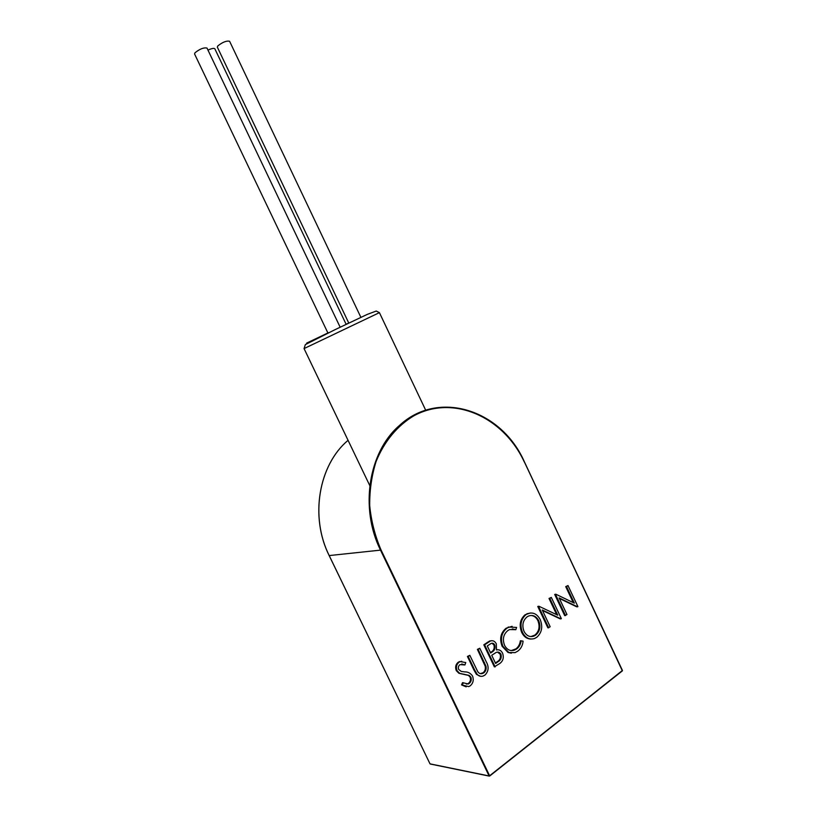 <?xml version="1.0" encoding="UTF-8"?>
<svg xmlns="http://www.w3.org/2000/svg" width="817" height="817" viewBox="0 0 817 817"><rect width="100%" height="100%" fill="white"/><g stroke="black" fill="none" stroke-linecap="round" stroke-linejoin="round"><path stroke-width="1.23" d="M577.568 606.817L559.134 597.932L566.967 614.537L564.68 615.599L554.702 594.449L555.826 594.204L574.351 603.15L566.549 586.586L565.721 586.616L567.989 585.554L577.895 606.571L576.731 606.827L559.39 598.463M573.258 602.619L565.721 586.616M561.013 618.877L542.253 609.993L550.188 626.762L547.88 627.844L537.77 606.48L538.893 606.234L557.745 615.181L549.841 598.452L549.024 598.473L551.322 597.411L561.34 618.632L560.186 618.877L542.488 610.503M556.683 614.68L549.024 598.473M531.101 639.047C527.057 638.996 523.922 636.811 521.716 632.481C518.907 625.199 520.041 619.286 525.117 614.731L530.59 612.954M511.391 653.171L508.041 652.477L502.118 646.278C499.32 638.782 500.647 632.767 506.091 628.232L512.116 626.322M515.854 629.693L509.594 629.55L507.847 630.55C503.395 634.278 502.302 639.211 504.559 645.328C507.02 649.842 510.359 651.435 514.557 650.107L516.722 648.902C519.183 647.054 520.654 644.368 521.134 640.824L523.094 641.141C522.635 645.542 520.868 648.872 517.794 651.118L515.078 652.64L508.838 652.507L502.915 646.308C500.116 638.802 501.434 632.777 506.887 628.242L508.96 627.068L516.579 627.425L515.854 629.693L512.259 628.916M511.279 650.577L515.915 648.872C518.376 647.033 519.847 644.337 520.337 640.804L521.134 640.824M495.133 666.886L484.604 644.827L490.343 641.049C492.855 640.181 494.836 641.1 496.297 643.806L496.481 649.944C499.075 649.311 501.097 650.373 502.537 653.11C504.058 657.44 503.18 660.871 499.902 663.414L494.336 666.846L483.817 644.807L489.557 641.028L491.752 640.691M496.552 649.77L497.788 649.76M473.86 669.889L467.426 656.449L469.836 655.326L477.7 671.564C479.048 673.565 480.753 674.178 482.796 673.382L483.899 672.779L483.113 672.728C485.022 671.135 485.717 668.96 485.186 666.192L477.394 649.372L479.783 648.259L486.166 661.617C489.066 666.713 488.699 671.176 485.073 674.985L483.194 676.016C480.958 676.782 478.966 676.241 477.21 674.393L476.423 674.342L473.86 669.889L474.636 669.94L468.202 656.49L467.426 656.449M480.355 673.647L483.113 672.728M480.529 676.292L476.423 674.342M466.17 686.852L461.534 684.901L462.545 682.644L468.274 683.982L469.121 683.523L468.345 683.451C470.367 681.858 470.949 679.734 470.102 677.089L468.407 675.373L458.94 673.3L456.274 670.624C454.998 667.142 455.672 664.323 458.296 662.168L461.779 661.27M466.364 684.115L468.345 683.451M469.121 683.523C471.143 681.919 471.736 679.795 470.888 677.14L469.183 675.424L459.705 673.351L457.04 670.675C455.763 667.193 456.437 664.364 459.062 662.209L460.104 661.627L465.761 662.526L464.934 664.956L461.717 663.996M464.934 664.956L459.981 664.64C458.429 665.804 457.98 667.397 458.643 669.399L461.248 671.431L464.781 671.891C467.967 671.809 470.551 673.177 472.532 675.996C473.942 679.989 473.176 683.267 470.224 685.81L468.764 686.607L461.534 684.901M459.062 662.209L458.296 662.168M457.04 670.675L456.274 670.624M459.705 673.351L458.94 673.3M469.183 675.424L468.407 675.373M470.888 677.14L470.102 677.089M462.31 684.973L463.321 682.716M477.21 674.393L474.636 669.94M483.899 672.779C485.809 671.186 486.503 669.011 485.972 666.243L478.17 649.403L477.394 649.372M478.17 649.403L479.783 648.259M485.972 666.243L485.186 666.192M468.202 656.49L469.836 655.326M487.279 645.961L490.649 653.028L491.722 652.262C494.54 650.751 495.541 648.33 494.724 644.981C493.785 643.296 492.528 642.816 490.956 643.541L487.279 645.961M491.732 655.285L495.643 663.475L497.9 661.831C500.77 660.248 501.791 657.726 500.964 654.254C499.759 652.252 498.176 651.639 496.215 652.405L491.732 655.285M484.604 644.827L483.817 644.807M490.435 652.579L490.935 652.221C493.744 650.72 494.745 648.3 493.938 644.95L492.008 643.234M491.722 652.262L490.935 652.221M494.724 644.981L493.938 644.95M495.419 663.016L497.104 661.79C499.973 660.207 501.005 657.685 500.167 654.213L497.543 652.109M497.9 661.831L497.104 661.79M500.964 654.254L500.167 654.213M506.887 628.242L506.091 628.232M502.915 646.308L502.118 646.278M508.838 652.507L508.041 652.477M516.722 648.902L515.915 648.872M522.523 632.491C519.704 625.209 520.837 619.286 525.913 614.721L527.782 613.649C533.001 611.913 537.147 613.904 540.221 619.613C542.999 626.823 541.855 632.705 536.789 637.27L534.584 638.506C529.539 639.987 525.515 637.985 522.523 632.491L521.716 632.481M527.036 616.886C522.819 620.573 521.818 625.413 524.044 631.388C526.505 635.83 529.794 637.403 533.899 636.106L535.686 635.105C539.935 631.439 540.946 626.629 538.72 620.685C536.166 616.089 532.755 614.547 528.497 616.059L527.036 616.886M525.913 614.721L525.117 614.731M538.72 620.685L537.903 620.685C536.299 617.448 533.981 615.701 530.958 615.477M530.866 636.576L534.869 635.095C539.118 631.429 540.129 626.619 537.903 620.685M535.686 635.105L534.869 635.095M549.841 598.452L551.322 597.411M548.697 627.844L538.577 606.459L537.77 606.48M566.549 586.586L567.989 585.554M565.517 615.599L555.519 594.419L554.702 594.449M312.502 340.311L327.893 332.958C300.186 346.183 298.695 346.908 328.546 332.672L312.502 340.311M346.112 324.267L348.757 323.011L346.112 324.267M348.767 323.032L217.342 47.151L217.812 45.915C222.592 42.137 226.523 40.584 229.597 41.258L360.848 317.262M327.903 332.979L194.569 53.973L194.997 52.768C199.808 48.938 203.811 47.366 206.997 48.07L340.127 327.147M207.967 50.092C211.715 48.428 214.003 47.989 214.83 48.785L346.122 324.288M524.228 461.84C503.466 416.884 453.2 394.213 413.77 415.853C397.409 425.626 384.194 441.476 376.086 461.544C371.674 475.545 369.55 490.241 369.703 505.621C371.224 521.021 374.993 535.789 381.018 549.912L489.628 775.772L622.35 670.614L524.269 461.717C501.485 409.848 438.372 388.943 399.145 425.739C368.692 452.026 359.48 507.949 380.508 550.127L329.2 555.57L430.018 763.854L489.107 775.956L380.508 550.127L381.018 549.912M348.052 440.302L347.807 440.526C318.773 465.098 309.704 516.742 329.2 555.57L329.18 555.519M524.3 461.789L622.442 670.451L489.679 775.997M489.628 775.772L489.107 775.956L489.628 775.772M429.967 763.742L329.159 555.56C309.663 516.742 318.753 465.087 347.807 440.526L348.124 440.434M464.179 674.239L463.402 674.178M484.512 662.669L483.725 662.628M488.076 642.366L487.289 642.336M379.415 312.645L304.057 348.583L305.344 344.6L334.99 329.69L367.303 314.382L376.249 311.042L379.415 312.645L425.708 410.246M399.145 425.739C438.392 388.953 501.556 409.828 524.351 461.728L622.37 670.869M622.309 670.92L489.669 776.038M489.23 776.099L430.334 764.028M459.338 661.586L460.104 661.627M467.498 683.921L468.274 683.982M482.01 673.32L482.796 673.382M489.557 641.028L490.343 641.049M508.164 627.058L508.96 627.068M513.75 650.077L514.557 650.107M526.975 613.659L527.782 613.649M533.092 636.096L533.899 636.106M369.795 485.615L304.057 348.583"/></g></svg>

